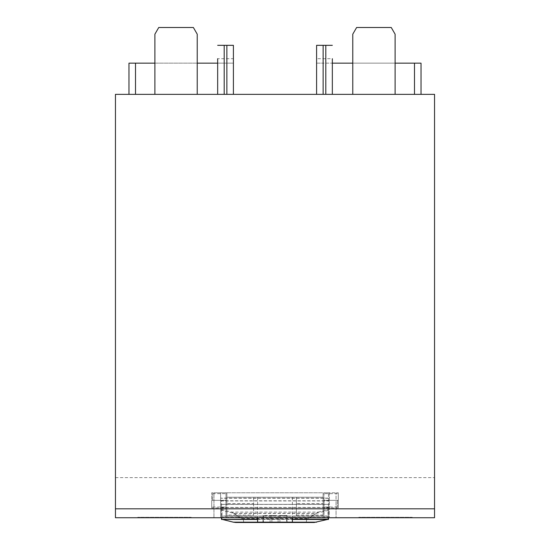 <?xml version="1.0" encoding="UTF-8"?>
<svg xmlns="http://www.w3.org/2000/svg" width="550" height="550" viewBox="0 0 550 550"><rect width="100%" height="100%" fill="white"/><g stroke="black" fill="none" stroke-linecap="round" stroke-linejoin="round"><path stroke-width="0.41" stroke-dasharray="2.75 2.06" d="M434.548 517.729L434.548 94.353L115.452 94.353L115.452 517.729L434.548 517.729M310.097 517.729L316.305 513.315L233.695 513.315L220.633 510.077L220.633 517.729L213.943 517.729L336.057 517.729L220.633 517.729L220.633 492.772L213.943 492.772L213.943 517.729L213.943 492.772L211.716 492.772L225.974 492.772L225.974 517.729L225.974 492.772L324.026 492.772L324.026 517.729L324.026 492.772L338.284 492.772L329.368 492.772L329.368 517.729L329.368 492.772L220.633 492.772L220.633 498.121L329.368 498.121M205.961 517.729L165.853 517.639L205.961 517.729M191.214 517.729L137.734 517.729L191.214 517.729L191.214 517.282L137.734 517.282L191.214 517.282L191.214 517.729M412.266 517.729L358.786 517.729L412.266 517.729L412.266 517.282L358.786 517.282L412.266 517.282L412.266 517.729M213.943 500.349L225.974 500.349L225.974 507.925L225.974 500.349L211.716 500.349L211.716 492.772L211.716 500.349L213.943 500.349M324.026 500.349L324.026 507.925L324.026 500.349L336.057 500.349L336.057 492.772L336.057 517.729L336.057 500.349L338.284 500.349L338.284 492.772L338.284 500.349L324.026 500.349L338.284 500.349L338.284 507.925L324.026 507.925M316.305 513.315L329.368 510.077M233.695 513.315L239.903 517.729M220.633 510.077L220.633 498.121M137.734 517.729L137.734 517.282L137.734 517.729M358.786 517.729L358.786 517.282L358.786 517.729M233.399 63.154L217.663 63.154L217.663 58.699L233.399 58.699L233.399 63.154L128.975 63.154L128.975 94.353L135.506 94.353L128.975 94.353L128.975 63.154L135.506 63.154L128.975 63.154L128.975 94.353L135.506 94.353L128.975 94.353M197.23 63.154L154.894 63.154M135.506 63.154L217.663 63.154L217.663 94.353L135.506 94.353L135.506 63.154L135.506 94.353L135.506 63.154L217.663 63.154L217.663 94.353L135.506 94.353L226.868 94.353L135.506 94.353M233.399 94.353L226.868 94.353L233.399 94.353M421.025 63.154L414.494 63.154L421.025 63.154L414.494 63.154L414.494 94.353L421.025 94.353L316.601 94.353L323.132 94.353L323.132 63.154L316.601 63.154L316.601 58.699L332.337 58.699L332.337 94.353L414.494 94.353L323.132 94.353M395.106 63.154L352.77 63.154M414.494 63.154L332.337 63.154L414.494 63.154L414.494 94.353L414.494 63.154L323.132 63.154M316.601 63.154L332.337 63.154L332.337 94.353L414.494 94.353M211.716 507.925L211.716 500.349L211.716 507.925L225.974 507.925M338.284 507.925L338.284 500.349M220.633 504.357L329.368 504.357L220.633 504.357M217.663 45.327L233.399 45.327M316.601 45.327L332.337 45.327M197.23 94.353L197.23 34.182L197.23 94.353L154.894 94.353L197.23 94.353L154.894 94.353L154.894 34.182L154.894 94.353L154.894 34.182L158.751 27.5L193.373 27.5L197.23 34.182L197.23 94.353L154.894 94.353L154.894 34.182L158.751 27.5L193.373 27.5L197.23 34.182L197.23 94.353L154.894 94.353L154.894 34.182L158.751 27.5L193.373 27.5L197.23 34.182L197.23 94.353L154.894 94.353M156.179 31.955L158.751 27.5L193.373 27.5L197.23 34.182L193.373 27.5L158.751 27.5L156.179 31.955M352.77 94.353L352.77 34.182L352.77 94.353L395.106 94.353L395.106 34.182L395.106 94.353L352.77 94.353L395.106 94.353L352.77 94.353L352.77 34.182L356.627 27.5L391.249 27.5L395.106 34.182L395.106 94.353L395.106 34.182L395.106 94.353L352.77 94.353L352.77 34.182L356.627 27.5L391.249 27.5L395.106 34.182L391.249 27.5L395.106 34.182L391.249 27.5L356.627 27.5L391.249 27.5L356.627 27.5L352.77 34.182L356.627 27.5L352.77 34.182L352.77 94.353L395.106 94.353M253.605 515.034L253.605 497.228L253.605 515.034L226.868 515.034L226.868 516.038L323.132 516.038L323.132 497.228L226.868 497.228L226.868 493.666L226.868 500.362L226.868 497.241L323.132 497.228L323.132 493.666L323.132 500.369L323.132 492.772L226.868 492.772L226.868 503.553L253.605 503.553M226.868 515.034L226.868 503.553M221.519 504.377L221.519 518.808L221.519 516.038L226.868 516.038L226.868 492.772L221.519 492.772L328.481 492.772L328.481 516.038L323.132 516.038L323.132 492.772L328.481 492.772L328.481 504.377L221.519 504.377L221.519 500.947L328.481 500.947M328.481 516.038L328.481 517.729L221.519 517.722L221.519 516.065L221.519 519.207L328.481 519.207L328.481 504.377M296.395 503.553L296.395 516.038L296.395 497.228L296.395 503.553L323.132 503.553M275 497.228L292.38 497.228L275 497.228M221.519 516.038L221.519 500.947M212.609 500.369L212.609 493.666L212.609 500.369M221.519 517.323L328.481 517.323L221.519 517.467M257.62 522.149L292.38 522.149M306.563 522.5C306.096 520.864 306.57 519.551 307.993 518.567L318.079 512.098L231.921 512.098L222.001 509.616L221.519 509.094M318.079 512.098L327.999 509.616L328.481 509.094M221.519 518.808L222.001 519.337L222.001 509.616M327.491 519.461L328.481 518.808M328.481 516.209L221.519 516.209L328.481 516.196M222.001 519.337L222.509 519.461M328.481 516.189L221.519 516.161M328.481 516.154L221.519 516.127M328.481 516.12L221.519 516.092M328.481 516.086L221.519 516.065M327.999 519.337L327.999 509.616M337.391 500.328L337.391 507.031L337.391 500.328M286.619 522.149L263.381 522.149L286.619 522.149L286.619 515.467L278.121 515.467L278.121 522.149L278.121 515.467L275 515.467L278.121 515.467L278.121 522.149L278.121 515.467L279.902 515.467L279.902 522.149L279.902 515.467L287.031 515.467L286.619 515.467L286.619 522.149M243.437 522.5C243.904 520.864 243.43 519.551 242.007 518.567L231.921 512.098M234.554 513.452L315.446 513.452M271.879 515.467L275 515.467L271.879 515.467L271.879 522.149L271.879 515.467L262.969 515.467L263.381 515.467L263.381 522.149L263.381 515.467L271.879 515.467L271.879 522.149M115.452 477.62L434.548 477.62M226.868 63.154L226.868 94.353M211.716 500.349L225.974 500.349M220.633 507.43L329.368 507.43M220.633 500.796L329.368 500.796M226.868 515.921L253.605 515.921M292.38 519.2L257.62 519.2M296.395 515.921L323.132 515.921M328.481 498.272L221.519 498.272M296.395 515.034L323.132 515.034M221.519 504.426L328.481 504.426M221.519 507.567L328.481 507.567M221.519 517.461L328.481 517.461L221.519 517.433M221.519 517.426L328.481 517.426L221.519 517.399M221.519 517.392L328.481 517.392L221.519 517.364M221.519 517.357L328.481 517.357L221.519 517.33M270.098 515.467L270.098 522.149L270.098 515.467M242.007 518.567L307.993 518.567M212.609 493.666L226.868 493.666M212.609 507.031L226.868 507.031M257.62 519.461L292.38 519.461M257.62 497.228L257.62 517.729M292.38 497.228L292.38 517.729M221.519 517.715L328.481 517.715M221.519 517.701L328.481 517.681M221.519 517.667L328.481 517.646M221.519 517.632L328.481 517.612M221.519 517.598L328.481 517.598L221.519 517.591M337.391 493.666L323.132 493.666M337.391 507.031L323.132 507.031M262.969 515.467L262.969 522.149M287.031 515.467L287.031 522.149"/><path stroke-width="0.82" d="M115.452 508.819L115.452 94.353L434.548 94.353L434.548 517.729L115.452 517.729L115.452 508.819L434.548 508.819M197.23 63.154L217.663 63.154L217.663 94.353L217.663 58.699M154.894 63.154L135.506 63.154L135.506 94.353M128.975 94.353L128.975 63.154L135.506 63.154M226.868 94.353L226.868 45.327L233.399 45.327L233.399 94.353L233.399 63.154M233.399 45.327L233.399 58.699M226.868 45.327L224.194 45.327L224.194 94.353M217.663 45.327L224.194 45.327M421.025 63.154L421.025 94.353L421.025 63.154L421.025 94.353L421.025 63.154L395.106 63.154M352.77 63.154L332.337 63.154L332.337 94.353L332.337 58.699M325.806 94.353L325.806 45.327L332.337 45.327M325.806 45.327L323.132 45.327L323.132 94.353M316.601 63.154L316.601 94.353L316.601 45.327L323.132 45.327M316.601 45.327L316.601 58.699M154.894 94.353L154.894 34.182L158.751 27.5L193.373 27.5L197.23 34.182L197.23 94.353M352.77 94.353L352.77 34.182L356.627 27.5L391.249 27.5L395.106 34.182L395.106 94.353M257.62 519.2L221.519 519.461L221.519 517.729M328.481 517.729L328.481 519.461L292.38 519.461M292.38 517.729L292.38 522.149L257.62 522.149L257.62 517.729M314.263 522.479L235.737 522.479L314.263 522.479L327.491 519.461M222.509 519.461L233.324 522.17L316.676 522.17M235.737 522.479L233.324 522.17M414.494 63.154L414.494 94.353M328.481 519.2L292.38 519.2M221.519 519.461L257.62 519.461"/></g></svg>
